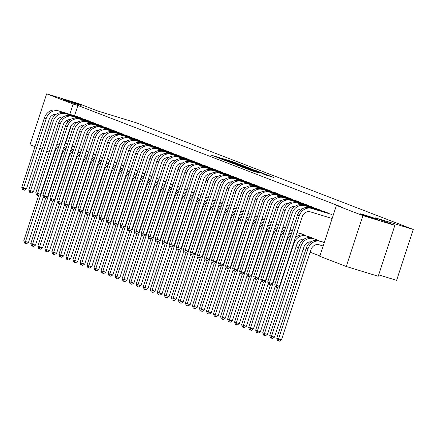 <?xml version="1.0" encoding="UTF-8"?>
<svg xmlns="http://www.w3.org/2000/svg" width="435" height="435" viewBox="0 0 435 435"><rect width="100%" height="100%" fill="white"/><g stroke="black" fill="none" stroke-linecap="round" stroke-linejoin="round"><path stroke-width="0.65" d="M241.61 165.093L232.758 161.711L211.198 155.143L220.012 158.487L218.783 157.91L222.644 159.003L241.61 165.093M364.622 214.993A9.265 0.294 18.1 0 0 360.31 213.846A9.265 0.294 18.1 0 0 364.726 215.559A9.265 0.294 18.1 0 0 373.616 218.457A9.265 0.294 18.1 0 0 377.923 219.604A9.265 0.294 18.1 0 0 373.513 217.897A9.265 0.294 18.1 0 0 364.622 214.993M67.903 100.751A9.265 0.294 18.1 0 0 63.592 99.61A9.265 0.294 18.1 0 0 68.007 101.317A9.265 0.294 18.1 0 0 76.897 104.215A9.265 0.294 18.1 0 0 81.204 105.362A9.265 0.294 18.1 0 0 76.794 103.655A9.265 0.294 18.1 0 0 67.903 100.751M265.638 174.93L274.017 177.518L263.838 173.679L242.273 167.111L252.452 170.95L260.01 173.206L245.704 168.28L261.234 172.956L266.688 174.848L261.968 173.5L265.638 174.93M336.418 205.402L362.915 215.602L346.282 266.492L319.79 256.291L336.418 205.402L341.154 206.848L77.887 105.487L73.156 104.041L69.796 114.318M35.034 146.655L30.026 144.725L46.659 93.84L78.605 103.612L98.071 111.104L135.927 122.681L413.25 229.457L375.389 217.875L394.86 225.373L362.915 215.602M46.659 93.84L73.156 104.041M251.903 169.084L242.382 165.42L220.817 158.851L231.001 162.69L251.903 169.084M254.959 170.167L263.289 173.391L241.724 166.822L236.2 164.773L245.34 167.54L243.502 166.741L231.398 162.924L254.921 170.292M378.684 274.86L396.617 280.341L413.25 229.457M327.751 213.242L327.843 212.949L323.596 211.415M318.757 240.751L318.855 240.457L314.608 238.924M313.695 207.832L313.787 207.538L309.541 206.005M304.701 235.335L304.799 235.047L300.552 233.508M299.639 202.416L299.731 202.128L295.485 200.595M290.145 229.403L290.645 229.925M285.583 197.006L285.675 196.718L281.429 195.179M276.094 223.992L276.687 224.221L276.589 224.514M271.527 191.596L271.619 191.302L267.373 189.769M262.039 218.582L262.631 218.81L262.533 219.104M257.471 186.185L257.563 185.892L253.317 184.358M247.983 213.172L248.477 213.688M243.415 180.77L243.508 180.481L239.261 178.948M233.927 207.756L234.421 208.278M229.359 175.359L229.452 175.071L225.205 173.532M219.871 202.346L220.463 202.574L220.366 202.868M215.303 169.949L215.396 169.655L211.149 168.122M205.815 196.935L206.407 197.164L206.31 197.457M201.247 164.539L201.34 164.245L197.093 162.712M191.759 191.525L192.254 192.042M187.191 159.123L187.284 158.835L183.037 157.301M177.703 186.109L178.198 186.631M173.135 153.713L173.228 153.424L168.981 151.886M163.647 180.699L164.24 180.927L164.142 181.221M159.079 148.302L159.172 148.009L154.925 146.475M149.591 175.289L150.184 175.517L150.086 175.811M145.024 142.892L145.116 142.598L140.875 141.065M135.535 169.878L136.03 170.395M130.968 137.476L131.06 137.188L126.819 135.655M121.479 164.463L121.974 164.985M116.912 132.066L117.004 131.778L112.763 130.239M107.423 159.052L108.016 159.281L107.918 159.574M102.856 126.656L102.948 126.362L98.707 124.829M93.367 153.642L93.862 154.159M88.8 121.245L88.892 120.952L84.651 119.418M79.311 148.232L79.806 148.748M77.887 105.487L74.526 115.764M71.422 125.264L65.538 143.273M64.277 147.122L64.032 147.884M296.077 246.786L298.459 247.7M303.103 249.489L305.484 250.408M310.133 252.197L319.899 255.954M72.281 145.524L72.781 146.046M81.769 118.537L81.867 118.244L77.62 116.71M86.337 150.934L86.837 151.456M95.825 123.948L95.923 123.66L91.676 122.121M100.393 156.35L100.893 156.866M109.881 129.358L109.979 129.07L105.732 127.537M114.448 161.76L114.949 162.277M123.937 134.774L124.035 134.48L119.788 132.947M128.504 167.17L129.005 167.692M137.993 140.184L138.091 139.891L133.844 138.357M142.56 172.581L143.061 173.103M152.049 145.594L152.147 145.306L147.9 143.767M156.616 177.997L157.117 178.513M166.105 151.005L166.203 150.717L161.956 149.183M170.672 183.407L171.172 183.923M180.161 156.421L180.259 156.127L176.012 154.594M184.728 188.817L185.228 189.339M194.217 161.831L194.314 161.537L190.068 160.004M198.784 194.227L199.284 194.75M208.273 167.241L208.37 166.953L204.124 165.414M212.84 199.643L213.34 200.16M222.328 172.651L222.426 172.363L218.18 170.83M226.896 205.054L227.396 205.57M236.384 178.067L236.482 177.774L232.236 176.24M240.952 210.464L241.452 210.986M250.44 183.478L250.538 183.184L246.292 181.651M255.008 215.874L255.508 216.396M264.496 188.888L264.594 188.6L260.347 187.061M269.064 221.29L269.564 221.806M278.552 194.298L278.65 194.01L274.403 192.477M283.12 226.7L283.62 227.217M292.608 199.714L292.706 199.42L288.459 197.887M297.176 232.111L297.676 232.633M306.664 205.124L306.762 204.831L302.515 203.297M311.732 238.043L311.824 237.749L307.578 236.216M320.72 210.535L320.818 210.246L316.571 208.708M324.282 242.545L321.634 241.626M332.139 218.506L310.313 211.829A7.237 6.182 111.1 0 0 302.151 216.896L279.471 286.284L277.47 287.595L276.29 287.236L275.583 286.964L274.757 284.702L276.513 285.376L299.193 215.994A10.859 9.271 -68.9 0 1 311.433 208.392L330.627 214.123M394.86 225.373L378.227 276.258L346.282 266.492M49.09 152.065L46.708 151.152M42.059 149.363L39.677 148.444M67.974 119.886L66.947 123.029M243.366 165.833L223.258 159.667L243.366 165.833M254.138 170.232L244.938 167.149L254.138 170.232L254.024 170.58M65.011 143.566A10.859 9.271 -68.9 0 1 67.186 143.914L67.539 144.023M65.141 143.158A10.859 9.271 -68.9 0 1 65.429 143.24L67.583 143.898M65.038 147.15A7.237 6.182 111.1 0 0 63.836 147.155M43.37 196.87L28.476 242.436L26.481 243.752L24.594 243.116L23.762 240.854L38.563 195.571M23.762 240.854L25.518 241.534L54.941 151.516A10.859 9.271 -68.9 0 1 59.127 145.567M56.398 145.714A10.859 9.271 -68.9 0 1 59.791 143.523M25.295 243.388L25.518 241.534L28.476 242.436M78.789 117.064L56.675 110.305L80.725 117.809M56.278 114.215A7.237 6.182 111.1 0 0 49.144 119.489L26.464 188.872L24.463 190.187L23.283 189.823L22.582 189.551L21.75 187.289L44.43 117.907A10.859 9.271 -68.9 0 1 56.675 110.305M21.75 187.289L23.506 187.969L46.186 118.581A10.859 9.271 -68.9 0 1 58.431 110.979M23.283 189.823L23.506 187.969L26.464 188.872M80.143 118.037L80.263 117.657M72.036 146.274A10.859 9.271 -68.9 0 1 74.216 146.622L74.57 146.731M72.172 145.861A10.859 9.271 -68.9 0 1 72.455 145.942L74.608 146.606M72.063 149.852A7.237 6.182 111.1 0 0 70.867 149.863M50.4 199.578L35.507 245.144L33.506 246.455L31.619 245.824L30.793 243.562L45.593 198.273M30.793 243.562L32.549 244.236L61.971 154.224A10.859 9.271 -68.9 0 1 66.153 148.27M63.423 148.417A10.859 9.271 -68.9 0 1 66.821 146.231M32.326 246.096L32.549 244.236L35.507 245.144M79.067 148.977A10.859 9.271 -68.9 0 1 81.242 149.325L81.595 149.433M79.197 148.569A10.859 9.271 -68.9 0 1 79.485 148.65L81.639 149.308M79.094 152.56A7.237 6.182 111.1 0 0 77.892 152.571M57.425 202.28L42.532 247.847L40.537 249.163L38.65 248.532L37.818 246.264L52.619 200.981M37.818 246.264L39.574 246.944L68.996 156.926A10.859 9.271 -68.9 0 1 73.183 150.978M70.454 151.124A10.859 9.271 -68.9 0 1 73.847 148.933M39.351 248.798L39.574 246.944L42.532 247.847M85.82 119.766L63.7 113.013L87.756 120.511M63.309 116.917A7.237 6.182 111.1 0 0 56.169 122.191L33.495 191.579L31.494 192.89L30.309 192.531L29.607 192.259L28.775 189.997L51.455 120.609A10.859 9.271 -68.9 0 1 63.7 113.013M28.775 189.997L30.537 190.671L53.211 121.289A10.859 9.271 -68.9 0 1 65.457 113.687M30.309 192.531L30.537 190.671L33.495 191.579M87.169 120.745L87.294 120.364M92.845 122.474L72.487 116.395L94.781 123.219M70.334 119.625A7.237 6.182 111.1 0 0 63.2 124.899L40.52 194.282L38.519 195.598L37.339 195.233L36.638 194.967L35.806 192.705L58.486 123.317A10.859 9.271 -68.9 0 1 70.731 115.715M35.806 192.705L37.562 193.379L60.242 123.991A10.859 9.271 -68.9 0 1 72.487 116.395M37.339 195.233L37.562 193.379L40.52 194.282M94.199 123.448L94.319 123.072M86.092 151.684A10.859 9.271 -68.9 0 1 88.267 152.032L88.626 152.141M86.228 151.277A10.859 9.271 -68.9 0 1 86.511 151.358L88.664 152.016M86.119 155.262A7.237 6.182 111.1 0 0 84.917 155.273M64.456 204.988L49.563 250.555L47.562 251.865L45.675 251.234L44.849 248.972L59.649 203.689M44.849 248.972L46.605 249.652L76.027 159.634A10.859 9.271 -68.9 0 1 80.209 153.685M77.479 153.832A10.859 9.271 -68.9 0 1 80.877 151.641M46.382 251.506L46.605 249.652L49.563 250.555M93.123 154.392A10.859 9.271 -68.9 0 1 95.298 154.74L95.651 154.849M93.253 153.979A10.859 9.271 -68.9 0 1 93.541 154.061L95.695 154.719M93.15 157.97A7.237 6.182 111.1 0 0 91.948 157.981M71.481 207.696L56.588 253.257L54.593 254.573L52.706 253.942L51.874 251.68L66.675 206.391M51.874 251.68L53.63 252.354L83.052 162.342A10.859 9.271 -68.9 0 1 87.239 156.388M84.51 156.535A10.859 9.271 -68.9 0 1 87.903 154.343M53.407 254.214L53.63 252.354L56.588 253.257M99.876 125.182L77.756 118.423L101.812 125.927M77.365 122.333A7.237 6.182 111.1 0 0 70.225 127.602L47.551 196.99L45.55 198.306L44.365 197.941L43.663 197.669L42.831 195.407L65.511 126.025A10.859 9.271 -68.9 0 1 77.756 118.423M42.831 195.407L44.593 196.087L67.267 126.699A10.859 9.271 -68.9 0 1 79.513 119.098M44.365 197.941L44.593 196.087L47.551 196.99M101.224 126.155L101.35 125.775M106.901 127.885L86.543 121.805L108.837 128.629M84.39 125.035A7.237 6.182 111.1 0 0 77.256 130.31L54.576 199.698L52.575 201.008L51.395 200.649L50.694 200.377L49.862 198.115L72.542 128.727A10.859 9.271 -68.9 0 1 84.787 121.126M49.862 198.115L51.618 198.79L74.298 129.407A10.859 9.271 -68.9 0 1 86.543 121.805M51.395 200.649L51.618 198.79L54.576 199.698M108.255 128.863L108.375 128.483M100.148 157.095A10.859 9.271 -68.9 0 1 102.323 157.443L102.682 157.552M100.284 156.687A10.859 9.271 -68.9 0 1 100.567 156.769L102.72 157.426M100.175 160.678A7.237 6.182 111.1 0 0 98.973 160.684M78.512 210.399L63.619 255.965L61.618 257.281L59.731 256.645L58.904 254.383L73.705 209.099M58.904 254.383L60.661 255.062L90.083 165.044A10.859 9.271 -68.9 0 1 94.264 159.096M91.535 159.243A10.859 9.271 -68.9 0 1 94.933 157.051M60.438 256.916L60.661 255.062L63.619 255.965M113.932 130.592L91.812 123.834L115.868 131.337M91.421 127.743A7.237 6.182 111.1 0 0 84.281 133.018L61.607 202.4L59.606 203.716L58.42 203.352L57.719 203.085L56.887 200.818L79.567 131.435A10.859 9.271 -68.9 0 1 91.812 123.834M56.887 200.818L58.649 201.497L81.323 132.109A10.859 9.271 -68.9 0 1 93.569 124.508M58.42 203.352L58.649 201.497L61.607 202.4M115.28 131.566L115.405 131.191M107.179 159.803A10.859 9.271 -68.9 0 1 109.354 160.151L109.707 160.259M107.309 159.395A10.859 9.271 -68.9 0 1 107.597 159.476L109.75 160.134M107.206 163.381A7.237 6.182 111.1 0 0 106.004 163.391M85.537 213.106L70.644 258.673L68.648 259.983L66.762 259.352L65.93 257.09L80.731 211.807M65.93 257.09L67.686 257.765L97.108 167.752A10.859 9.271 -68.9 0 1 101.295 161.798M98.566 161.945A10.859 9.271 -68.9 0 1 101.959 159.759M67.463 259.624L67.686 257.765L70.644 258.673M120.957 133.295L98.843 126.541L122.893 134.04M98.446 130.446A7.237 6.182 111.1 0 0 91.312 135.72L68.632 205.108L66.631 206.418L65.451 206.059L64.75 205.788L63.918 203.526L86.598 134.143A10.859 9.271 -68.9 0 1 98.843 126.541M63.918 203.526L65.674 204.205L88.354 134.817A10.859 9.271 -68.9 0 1 100.599 127.216M65.451 206.059L65.674 204.205L68.632 205.108M122.311 134.274L122.431 133.893M114.204 162.505A10.859 9.271 -68.9 0 1 116.379 162.859L116.738 162.967M114.34 162.097A10.859 9.271 -68.9 0 1 114.623 162.179L116.776 162.837M114.231 166.088A7.237 6.182 111.1 0 0 113.029 166.099M92.568 215.814L77.675 261.375L75.674 262.691L73.787 262.06L72.96 259.798L87.761 214.509M72.96 259.798L74.717 260.473L104.139 170.455A10.859 9.271 -68.9 0 1 108.32 164.506M105.591 164.653A10.859 9.271 -68.9 0 1 108.989 162.462M74.488 262.327L74.717 260.473L77.675 261.375M121.234 165.213A10.859 9.271 -68.9 0 1 123.409 165.561L123.763 165.67M121.365 164.805A10.859 9.271 -68.9 0 1 121.653 164.887L123.806 165.545M121.262 168.796A7.237 6.182 111.1 0 0 120.06 168.802M99.593 218.517L84.7 264.083L82.704 265.399L80.818 264.763L79.986 262.501L94.786 217.217M79.986 262.501L81.742 263.18L111.164 173.163A10.859 9.271 -68.9 0 1 115.351 167.214M112.621 167.361A10.859 9.271 -68.9 0 1 116.014 165.169M81.519 265.035L81.742 263.18L84.7 264.083M128.26 167.921A10.859 9.271 -68.9 0 1 130.435 168.269L130.794 168.378M128.396 167.508A10.859 9.271 -68.9 0 1 128.678 167.589L130.832 168.253M128.287 171.499A7.237 6.182 111.1 0 0 127.085 171.51M106.624 221.225L91.731 266.791L89.73 268.101L87.843 267.471L87.016 265.209L101.817 219.92M87.016 265.209L88.773 265.883L118.195 175.87A10.859 9.271 -68.9 0 1 122.376 169.916M119.647 170.063A10.859 9.271 -68.9 0 1 123.045 167.877M88.544 267.742L88.773 265.883L91.731 266.791M135.29 170.623A10.859 9.271 -68.9 0 1 137.465 170.971L137.819 171.08M135.421 170.215A10.859 9.271 -68.9 0 1 135.709 170.297L137.862 170.955M135.318 174.207A7.237 6.182 111.1 0 0 134.116 174.217M113.649 223.927L98.756 269.493L96.76 270.809L94.873 270.178L94.042 267.911L108.842 222.628M94.042 267.911L95.798 268.591L125.22 178.573A10.859 9.271 -68.9 0 1 129.402 172.624M126.677 172.771A10.859 9.271 -68.9 0 1 130.07 170.58M95.575 270.445L95.798 268.591L98.756 269.493M142.316 173.331A10.859 9.271 -68.9 0 1 144.491 173.679L144.85 173.788M142.452 172.923A10.859 9.271 -68.9 0 1 142.734 173.005L144.888 173.663M142.343 176.909A7.237 6.182 111.1 0 0 141.141 176.92M120.68 226.635L105.787 272.201L103.786 273.512L101.899 272.881L101.072 270.619L115.873 225.335M101.072 270.619L102.829 271.299L132.251 181.281A10.859 9.271 -68.9 0 1 136.432 175.332M133.703 175.479A10.859 9.271 -68.9 0 1 137.101 173.288M102.6 273.153L102.829 271.299L105.787 272.201M149.346 176.039A10.859 9.271 -68.9 0 1 151.521 176.387L151.875 176.496M149.477 175.626A10.859 9.271 -68.9 0 1 149.765 175.707L151.918 176.365M149.374 179.617A7.237 6.182 111.1 0 0 148.172 179.628M127.705 229.343L112.812 274.909L110.816 276.22L108.929 275.589L108.097 273.327L122.898 228.038M108.097 273.327L109.854 274.001L139.276 183.989A10.859 9.271 -68.9 0 1 143.458 178.035M140.733 178.181A10.859 9.271 -68.9 0 1 144.126 175.99M109.631 275.861L109.854 274.001L112.812 274.909M156.372 178.742A10.859 9.271 -68.9 0 1 158.547 179.089L158.905 179.198M156.508 178.334A10.859 9.271 -68.9 0 1 156.79 178.415L158.944 179.073M156.399 182.325A7.237 6.182 111.1 0 0 155.197 182.33M134.736 232.045L119.842 277.612L117.841 278.927L115.955 278.291L115.128 276.029L129.929 230.746M115.128 276.029L116.884 276.709L146.307 186.691A10.859 9.271 -68.9 0 1 150.488 180.742M147.759 180.889A10.859 9.271 -68.9 0 1 151.157 178.698M116.656 278.563L116.884 276.709L119.842 277.612M163.402 181.449A10.859 9.271 -68.9 0 1 165.577 181.797L165.931 181.906M163.533 181.042A10.859 9.271 -68.9 0 1 163.821 181.123L165.974 181.781M163.429 185.027A7.237 6.182 111.1 0 0 162.228 185.038M141.761 234.753L126.868 280.319L124.872 281.63L122.985 280.999L122.153 278.737L136.954 233.454M122.153 278.737L123.91 279.411L153.332 189.399A10.859 9.271 -68.9 0 1 157.513 183.445M154.789 183.592A10.859 9.271 -68.9 0 1 158.182 181.406M123.687 281.271L123.91 279.411L126.868 280.319M170.428 184.152A10.859 9.271 -68.9 0 1 172.603 184.505L172.961 184.614M170.563 183.744A10.859 9.271 -68.9 0 1 170.846 183.826L173 184.483M170.455 187.735A7.237 6.182 111.1 0 0 169.253 187.746M148.792 237.461L133.898 283.022L131.897 284.338L130.011 283.707L129.184 281.445L143.985 236.156M129.184 281.445L130.94 282.119L160.363 192.101A10.859 9.271 -68.9 0 1 164.544 186.153M161.815 186.3A10.859 9.271 -68.9 0 1 165.213 184.108M130.712 283.973L130.94 282.119L133.898 283.022M127.988 136.003L107.624 129.924L129.924 136.748M105.477 133.153A7.237 6.182 111.1 0 0 98.337 138.428L75.663 207.816L73.662 209.126L72.476 208.767L71.775 208.495L70.943 206.233L93.623 136.846A10.859 9.271 -68.9 0 1 105.868 129.244M70.943 206.233L72.705 206.908L95.379 137.525A10.859 9.271 -68.9 0 1 107.624 129.924M72.476 208.767L72.705 206.908L75.663 207.816M129.336 136.981L129.461 136.601M135.013 138.711L112.899 131.952L136.949 139.456M112.502 135.861A7.237 6.182 111.1 0 0 105.368 141.136L82.688 210.518L80.687 211.834L79.507 211.47L78.806 211.198L77.974 208.936L100.654 139.553A10.859 9.271 -68.9 0 1 112.899 131.952M77.974 208.936L79.73 209.616L102.41 140.228A10.859 9.271 -68.9 0 1 114.655 132.626M79.507 211.47L79.73 209.616L82.688 210.518M136.367 139.684L136.487 139.303M142.044 141.413L119.924 134.66L143.98 142.158M119.533 138.564A7.237 6.182 111.1 0 0 112.393 143.838L89.713 213.226L87.718 214.537L86.532 214.178L85.831 213.906L84.999 211.644L107.679 142.256A10.859 9.271 -68.9 0 1 119.924 134.66M84.999 211.644L86.761 212.318L109.435 142.936A10.859 9.271 -68.9 0 1 121.68 135.334M86.532 214.178L86.761 212.318L89.713 213.226M143.392 142.392L143.517 142.011M149.069 144.121L128.711 138.042L151.005 144.866M126.558 141.272A7.237 6.182 111.1 0 0 119.424 146.546L96.744 215.929L94.743 217.244L93.563 216.88L92.862 216.614L92.03 214.352L114.709 144.964A10.859 9.271 -68.9 0 1 126.955 137.362M92.03 214.352L93.786 215.026L116.466 145.638A10.859 9.271 -68.9 0 1 128.711 138.042M93.563 216.88L93.786 215.026L96.744 215.929M150.423 145.1L150.543 144.719M156.1 146.829L133.98 140.07L158.035 147.574M133.588 143.98A7.237 6.182 111.1 0 0 126.449 149.249L103.769 218.636L101.774 219.952L100.588 219.588L99.887 219.316L99.055 217.054L121.735 147.672A10.859 9.271 -68.9 0 1 133.98 140.07M99.055 217.054L100.817 217.734L123.491 148.346A10.859 9.271 -68.9 0 1 135.736 140.744M100.588 219.588L100.817 217.734L103.769 218.636M157.448 147.802L157.573 147.421M163.125 149.531L142.767 143.452L165.061 150.276M140.614 146.682A7.237 6.182 111.1 0 0 133.48 151.956L110.8 221.344L108.799 222.655L107.619 222.296L106.918 222.024L106.086 219.762L128.765 150.374A10.859 9.271 -68.9 0 1 141.011 142.772M106.086 219.762L107.842 220.436L130.522 151.054A10.859 9.271 -68.9 0 1 142.767 143.452M107.619 222.296L107.842 220.436L110.8 221.344M164.479 150.51L164.599 150.129M170.156 152.239L148.036 145.48L172.086 152.984M147.644 149.39A7.237 6.182 111.1 0 0 140.505 154.664L117.825 224.047L115.83 225.363L114.644 224.998L113.943 224.732L113.111 222.464L135.791 153.082A10.859 9.271 -68.9 0 1 148.036 145.48M113.111 222.464L114.867 223.144L137.547 153.756A10.859 9.271 -68.9 0 1 149.792 146.155M114.644 224.998L114.867 223.144L117.825 224.047M171.504 153.212L171.629 152.837M177.181 154.942L155.067 148.188L179.117 155.686M154.67 152.092A7.237 6.182 111.1 0 0 147.536 157.367L124.856 226.755L122.855 228.065L121.675 227.706L120.973 227.434L120.142 225.172L142.821 155.79A10.859 9.271 -68.9 0 1 155.067 148.188M120.142 225.172L121.898 225.852L144.578 156.464A10.859 9.271 -68.9 0 1 156.823 148.862M121.675 227.706L121.898 225.852L124.856 226.755M178.529 155.92L178.654 155.54M184.212 157.649L163.848 151.57L186.142 158.394M161.7 154.8A7.237 6.182 111.1 0 0 154.561 160.075L131.881 229.462L129.886 230.773L128.7 230.414L127.999 230.142L127.167 227.88L149.847 158.492A10.859 9.271 -68.9 0 1 162.092 150.891M127.167 227.88L128.923 228.554L151.603 159.172A10.859 9.271 -68.9 0 1 163.848 151.57M128.7 230.414L128.923 228.554L131.881 229.462M185.56 158.628L185.685 158.248M177.458 186.86A10.859 9.271 -68.9 0 1 179.633 187.208L179.987 187.316M177.589 186.452A10.859 9.271 -68.9 0 1 177.877 186.533L180.03 187.191M177.485 190.443A7.237 6.182 111.1 0 0 176.284 190.448M155.817 240.163L140.924 285.73L138.923 287.046L137.041 286.409L136.209 284.147L151.01 238.864M136.209 284.147L137.966 284.827L167.388 194.809A10.859 9.271 -68.9 0 1 171.569 188.861M168.845 189.007A10.859 9.271 -68.9 0 1 172.238 186.816M137.743 286.681L137.966 284.827L140.924 285.73M191.237 160.357L169.123 153.599L193.173 161.102M168.726 157.508A7.237 6.182 111.1 0 0 161.592 162.782L138.912 232.165L136.911 233.481L135.731 233.117L135.024 232.845L134.197 230.583L156.877 161.2A10.859 9.271 -68.9 0 1 169.123 153.599M134.197 230.583L135.954 231.262L158.634 161.874A10.859 9.271 -68.9 0 1 170.879 154.273M135.731 233.117L135.954 231.262L138.912 232.165M192.585 161.331L192.71 160.95M184.483 189.568A10.859 9.271 -68.9 0 1 186.658 189.916L187.017 190.024M184.619 189.154A10.859 9.271 -68.9 0 1 184.902 189.236L187.055 189.899M184.511 193.145A7.237 6.182 111.1 0 0 183.309 193.156M162.848 242.871L147.954 288.438L145.953 289.748L144.067 289.117L143.24 286.855L158.041 241.566M143.24 286.855L144.996 287.53L174.413 197.517A10.859 9.271 -68.9 0 1 178.6 191.563M175.87 191.71A10.859 9.271 -68.9 0 1 179.269 189.524M144.768 289.389L144.996 287.53L147.954 288.438M198.268 163.06L176.148 156.306L200.198 163.805M175.756 160.21A7.237 6.182 111.1 0 0 168.617 165.485L145.937 234.873L143.941 236.183L142.756 235.824L142.055 235.552L141.223 233.29L163.903 163.903A10.859 9.271 -68.9 0 1 176.148 156.306M141.223 233.29L142.979 233.965L165.659 164.582A10.859 9.271 -68.9 0 1 177.904 156.981M142.756 235.824L142.979 233.965L145.937 234.873M199.616 164.038L199.741 163.658M191.514 192.27A10.859 9.271 -68.9 0 1 193.689 192.618L194.043 192.727M191.645 191.862A10.859 9.271 -68.9 0 1 191.933 191.944L194.086 192.602M191.541 195.853A7.237 6.182 111.1 0 0 190.34 195.864M169.873 245.574L154.98 291.14L152.979 292.456L151.097 291.825L150.265 289.558L165.066 244.274M150.265 289.558L152.022 290.237L181.444 200.22A10.859 9.271 -68.9 0 1 185.625 194.271M182.901 194.418A10.859 9.271 -68.9 0 1 186.294 192.226M151.799 292.092L152.022 290.237L154.98 291.14M205.293 165.768L184.935 159.689L207.229 166.513M182.782 162.918A7.237 6.182 111.1 0 0 175.648 168.193L152.968 237.575L150.967 238.891L149.787 238.527L149.08 238.26L148.253 235.998L170.933 166.61A10.859 9.271 -68.9 0 1 183.173 159.009M148.253 235.998L150.01 236.673L172.69 167.29A10.859 9.271 -68.9 0 1 184.935 159.689M149.787 238.527L150.01 236.673L152.968 237.575M206.641 166.746L206.766 166.366M198.539 194.978A10.859 9.271 -68.9 0 1 200.714 195.326L201.073 195.435M198.675 194.57A10.859 9.271 -68.9 0 1 198.958 194.652L201.111 195.31M198.567 198.556A7.237 6.182 111.1 0 0 197.365 198.567M176.898 248.282L162.01 293.848L160.009 295.158L158.123 294.528L157.291 292.266L172.097 246.982M157.291 292.266L159.052 292.945L188.469 202.927A10.859 9.271 -68.9 0 1 192.656 196.979M189.926 197.126A10.859 9.271 -68.9 0 1 193.325 194.934M158.824 294.799L159.052 292.945L162.01 293.848M212.323 168.475L190.204 161.717L214.254 169.22M189.812 165.626A7.237 6.182 111.1 0 0 182.673 170.895L159.993 240.283L157.997 241.599L156.812 241.235L156.111 240.963L155.279 238.701L177.958 169.318A10.859 9.271 -68.9 0 1 190.204 161.717M155.279 238.701L157.035 239.38L179.715 169.993A10.859 9.271 -68.9 0 1 191.96 162.391M156.812 241.235L157.035 239.38L159.993 240.283M213.672 169.449L213.797 169.068M205.57 197.686A10.859 9.271 -68.9 0 1 207.745 198.034L208.099 198.142M205.701 197.272A10.859 9.271 -68.9 0 1 205.989 197.354L208.142 198.012M205.597 201.264A7.237 6.182 111.1 0 0 204.396 201.274M183.929 250.99L169.036 296.556L167.035 297.866L165.153 297.235L164.321 294.974L179.122 249.685M164.321 294.974L166.078 295.648L195.5 205.635A10.859 9.271 -68.9 0 1 199.681 199.681M196.957 199.828A10.859 9.271 -68.9 0 1 200.35 197.637M165.855 297.507L166.078 295.648L169.036 296.556M219.349 171.178L198.991 165.099L221.284 171.923M196.837 168.329A7.237 6.182 111.1 0 0 189.703 173.603L167.024 242.991L165.023 244.301L163.843 243.943L163.136 243.671L162.309 241.409L184.989 172.021A10.859 9.271 -68.9 0 1 197.229 164.419M162.309 241.409L164.066 242.083L186.745 172.7A10.859 9.271 -68.9 0 1 198.991 165.099M163.843 243.943L164.066 242.083L167.024 242.991M220.697 172.157L220.822 171.776M212.595 200.388A10.859 9.271 -68.9 0 1 214.77 200.736L215.129 200.845M212.731 199.98A10.859 9.271 -68.9 0 1 213.014 200.062L215.167 200.72M212.623 203.971A7.237 6.182 111.1 0 0 211.421 203.977M190.954 253.692L176.066 299.258L174.065 300.574L172.178 299.938L171.346 297.676L186.153 252.392M171.346 297.676L173.108 298.356L202.525 208.338A10.859 9.271 -68.9 0 1 206.712 202.389M203.982 202.536A10.859 9.271 -68.9 0 1 207.381 200.345M172.88 300.21L173.108 298.356L176.066 299.258M226.379 173.886L204.26 167.127L228.31 174.631M203.868 171.037A7.237 6.182 111.1 0 0 196.729 176.311L174.049 245.693L172.053 247.009L170.868 246.645L170.167 246.379L169.335 244.117L192.014 174.729A10.859 9.271 -68.9 0 1 204.26 167.127M169.335 244.117L171.091 244.791L193.771 175.403A10.859 9.271 -68.9 0 1 206.016 167.801M170.868 246.645L171.091 244.791L174.049 245.693M227.728 174.859L227.853 174.484M219.626 203.096A10.859 9.271 -68.9 0 1 221.801 203.444L222.154 203.553M219.757 202.688A10.859 9.271 -68.9 0 1 220.045 202.77L222.198 203.428M219.653 206.674A7.237 6.182 111.1 0 0 218.452 206.685M197.985 256.4L183.091 301.966L181.09 303.277L179.209 302.646L178.377 300.384L193.178 255.1M178.377 300.384L180.133 301.058L209.556 211.046A10.859 9.271 -68.9 0 1 213.737 205.092M211.008 205.238A10.859 9.271 -68.9 0 1 214.406 203.053M179.911 302.918L180.133 301.058L183.091 301.966M233.405 176.588L211.285 169.835L235.34 177.333M210.893 173.744A7.237 6.182 111.1 0 0 203.759 179.013L181.08 248.401L179.079 249.712L177.899 249.353L177.192 249.081L176.365 246.819L199.045 177.436A10.859 9.271 -68.9 0 1 211.285 169.835M176.365 246.819L178.122 247.499L200.801 178.111A10.859 9.271 -68.9 0 1 213.047 170.509M177.899 249.353L178.122 247.499L181.08 248.401M234.753 177.567L234.878 177.186M226.651 205.798A10.859 9.271 -68.9 0 1 228.826 206.152L229.185 206.261M226.787 205.391A10.859 9.271 -68.9 0 1 227.07 205.472L229.223 206.13M226.678 209.382A7.237 6.182 111.1 0 0 225.477 209.393M205.01 259.108L190.122 304.669L188.121 305.984L186.234 305.354L185.402 303.092L200.209 257.803M185.402 303.092L187.164 303.766L216.581 213.748A10.859 9.271 -68.9 0 1 220.768 207.799M218.038 207.946A10.859 9.271 -68.9 0 1 221.437 205.755M186.936 305.62L187.164 303.766L190.122 304.669M240.43 179.296L220.072 173.217L242.366 180.041M217.924 176.447A7.237 6.182 111.1 0 0 210.785 181.721L188.105 251.109L186.109 252.42L184.924 252.061L184.222 251.789L183.391 249.527L206.07 180.139A10.859 9.271 -68.9 0 1 218.316 172.537M183.391 249.527L185.147 250.201L207.827 180.819A10.859 9.271 -68.9 0 1 220.072 173.217M184.924 252.061L185.147 250.201L188.105 251.109M241.784 180.275L241.909 179.894M233.682 208.506A10.859 9.271 -68.9 0 1 235.857 208.854L236.21 208.963M233.812 208.099A10.859 9.271 -68.9 0 1 234.101 208.18L236.254 208.838M233.704 212.09A7.237 6.182 111.1 0 0 232.507 212.095M212.041 261.81L197.147 307.376L195.146 308.692L193.265 308.056L192.433 305.794L207.234 260.511M192.433 305.794L194.189 306.474L223.612 216.456A10.859 9.271 -68.9 0 1 227.793 210.507M225.064 210.654A10.859 9.271 -68.9 0 1 228.462 208.463M193.966 308.328L194.189 306.474L197.147 307.376M247.461 182.004L225.341 175.245L249.396 182.749M224.949 179.155A7.237 6.182 111.1 0 0 217.815 184.429L195.136 253.812L193.135 255.127L191.955 254.763L191.248 254.491L190.421 252.229L213.101 182.847A10.859 9.271 -68.9 0 1 225.341 175.245M190.421 252.229L192.178 252.909L214.857 183.521A10.859 9.271 -68.9 0 1 227.103 175.919M191.955 254.763L192.178 252.909L195.136 253.812M248.809 182.977L248.934 182.597M240.707 211.214A10.859 9.271 -68.9 0 1 242.882 211.562L243.241 211.671M240.843 210.801A10.859 9.271 -68.9 0 1 241.126 210.883L243.279 211.546M240.734 214.792A7.237 6.182 111.1 0 0 239.533 214.803M219.066 264.518L204.173 310.084L202.177 311.395L200.29 310.764L199.458 308.502L214.265 263.213M199.458 308.502L201.22 309.176L230.637 219.164A10.859 9.271 -68.9 0 1 234.824 213.21M232.094 213.357A10.859 9.271 -68.9 0 1 235.493 211.171M200.992 311.036L201.22 309.176L204.173 310.084M254.486 184.706L232.372 177.953L256.422 185.451M231.98 181.857A7.237 6.182 111.1 0 0 224.841 187.132L202.161 256.519L200.165 257.83L198.98 257.471L198.278 257.199L197.446 254.937L220.126 185.549A10.859 9.271 -68.9 0 1 232.372 177.953M197.446 254.937L199.203 255.611L221.883 186.229A10.859 9.271 -68.9 0 1 234.128 178.627M198.98 257.471L199.203 255.611L202.161 256.519M255.84 185.685L255.965 185.305M247.738 213.917A10.859 9.271 -68.9 0 1 249.913 214.265L250.266 214.373M247.868 213.509A10.859 9.271 -68.9 0 1 248.157 213.59L250.31 214.248M247.76 217.5A7.237 6.182 111.1 0 0 246.563 217.511M226.097 267.22L211.203 312.787L209.202 314.103L207.321 313.472L206.489 311.204L221.29 265.921M206.489 311.204L208.245 311.884L237.668 221.866A10.859 9.271 -68.9 0 1 241.849 215.918M239.119 216.064A10.859 9.271 -68.9 0 1 242.518 213.873M208.022 313.738L208.245 311.884L211.203 312.787M261.517 187.414L241.159 181.335L263.452 188.159M239.005 184.565A7.237 6.182 111.1 0 0 231.871 189.839L209.191 259.222L207.19 260.538L206.011 260.173L205.304 259.907L204.477 257.645L227.157 188.257A10.859 9.271 -68.9 0 1 239.397 180.655M204.477 257.645L206.233 258.319L228.913 188.937A10.859 9.271 -68.9 0 1 241.159 181.335M206.011 260.173L206.233 258.319L209.191 259.222M262.865 188.393L262.99 188.012M254.763 216.625A10.859 9.271 -68.9 0 1 256.938 216.973L257.297 217.081M254.899 216.217A10.859 9.271 -68.9 0 1 255.182 216.298L257.335 216.956M254.79 220.202A7.237 6.182 111.1 0 0 253.589 220.213M233.122 269.928L218.229 315.495L216.233 316.805L214.346 316.174L213.514 313.912L228.321 268.629M213.514 313.912L215.276 314.592L244.693 224.574A10.859 9.271 -68.9 0 1 248.88 218.626M246.15 218.772A10.859 9.271 -68.9 0 1 249.549 216.581M215.048 316.446L215.276 314.592L218.229 315.495M268.542 190.122L246.427 183.363L270.478 190.867M246.036 187.273A7.237 6.182 111.1 0 0 238.897 192.542L216.217 261.93L214.221 263.246L213.036 262.881L212.334 262.609L211.502 260.347L234.182 190.965A10.859 9.271 -68.9 0 1 246.427 183.363M211.502 260.347L213.259 261.027L235.939 191.639A10.859 9.271 -68.9 0 1 248.184 184.038M213.036 262.881L213.259 261.027L216.217 261.93M269.896 191.095L270.021 190.715M261.794 219.332A10.859 9.271 -68.9 0 1 263.969 219.68L264.322 219.789M261.924 218.919A10.859 9.271 -68.9 0 1 262.213 219.001L264.366 219.659M261.816 222.91A7.237 6.182 111.1 0 0 260.619 222.921M240.153 272.636L225.259 318.202L223.258 319.513L221.377 318.882L220.545 316.62L235.346 271.331M220.545 316.62L222.301 317.294L251.724 227.282A10.859 9.271 -68.9 0 1 255.905 221.328M253.175 221.475A10.859 9.271 -68.9 0 1 256.574 219.283M222.078 319.154L222.301 317.294L225.259 318.202M275.572 192.825L255.214 186.745L277.508 193.57M253.061 189.975A7.237 6.182 111.1 0 0 245.927 195.25L223.247 264.638L221.246 265.948L220.066 265.589L219.36 265.317L218.533 263.055L241.213 193.667A10.859 9.271 -68.9 0 1 253.453 186.066M218.533 263.055L220.289 263.73L242.969 194.347A10.859 9.271 -68.9 0 1 255.214 186.745M220.066 265.589L220.289 263.73L223.247 264.638M276.921 193.803L277.046 193.423M268.819 222.035A10.859 9.271 -68.9 0 1 270.994 222.383L271.353 222.492M268.955 221.627A10.859 9.271 -68.9 0 1 269.238 221.709L271.391 222.367M268.846 225.618A7.237 6.182 111.1 0 0 267.645 225.624M247.178 275.339L232.285 320.905L230.289 322.221L228.402 321.585L227.57 319.323L242.377 274.039M227.57 319.323L229.332 320.002L258.749 229.984A10.859 9.271 -68.9 0 1 262.936 224.036M260.206 224.183A10.859 9.271 -68.9 0 1 263.605 221.991M229.104 321.856L229.332 320.002L232.285 320.905M282.598 195.532L260.483 188.774L284.533 196.277M260.092 192.683A7.237 6.182 111.1 0 0 252.952 197.958L230.273 267.34L228.277 268.656L227.092 268.292L226.39 268.025L225.558 265.763L248.238 196.375A10.859 9.271 -68.9 0 1 260.483 188.774M225.558 265.763L227.315 266.438L249.994 197.05A10.859 9.271 -68.9 0 1 262.24 189.448M227.092 268.292L227.315 266.438L230.273 267.34M283.952 196.506L284.077 196.131M275.85 224.743A10.859 9.271 -68.9 0 1 278.025 225.091L278.378 225.2M275.98 224.335A10.859 9.271 -68.9 0 1 276.268 224.416L278.422 225.074M275.872 228.321A7.237 6.182 111.1 0 0 274.675 228.331M254.209 278.047L239.315 323.613L237.314 324.923L235.433 324.292L234.601 322.03L249.402 276.747M234.601 322.03L236.357 322.705L265.78 232.692A10.859 9.271 -68.9 0 1 269.961 226.738M267.231 226.885A10.859 9.271 -68.9 0 1 270.63 224.699M236.134 324.564L236.357 322.705L239.315 323.613M289.628 198.235L267.509 191.482L291.564 198.98M267.117 195.391A7.237 6.182 111.1 0 0 259.983 200.66L237.303 270.048L235.302 271.358L234.122 271L233.416 270.728L232.589 268.466L255.263 199.083A10.859 9.271 -68.9 0 1 267.509 191.482M232.589 268.466L234.345 269.145L257.025 199.757A10.859 9.271 -68.9 0 1 269.265 192.156M234.122 271L234.345 269.145L237.303 270.048M290.977 199.214L291.102 198.833M282.875 227.445A10.859 9.271 -68.9 0 1 285.05 227.799L285.409 227.907M283.011 227.037A10.859 9.271 -68.9 0 1 283.294 227.119L285.447 227.777M282.902 231.028A7.237 6.182 111.1 0 0 281.701 231.039M261.234 280.754L246.34 326.315L244.345 327.631L242.458 327L241.626 324.738L256.433 279.449M241.626 324.738L243.382 325.413L272.805 235.395A10.859 9.271 -68.9 0 1 276.992 229.446M274.262 229.593A10.859 9.271 -68.9 0 1 277.66 227.402M243.16 327.267L243.382 325.413L246.34 326.315M296.654 200.943L276.296 194.864L298.589 201.688M274.148 198.094A7.237 6.182 111.1 0 0 267.008 203.368L244.329 272.756L242.333 274.066L241.148 273.707L240.446 273.436L239.614 271.174L262.294 201.786A10.859 9.271 -68.9 0 1 274.539 194.184M239.614 271.174L241.371 271.848L264.05 202.465A10.859 9.271 -68.9 0 1 276.296 194.864M241.148 273.707L241.371 271.848L244.329 272.756M298.008 201.922L298.133 201.541M289.906 230.153A10.859 9.271 -68.9 0 1 292.081 230.501L292.434 230.61M290.036 229.745A10.859 9.271 -68.9 0 1 290.324 229.827L292.478 230.485M289.928 233.736A7.237 6.182 111.1 0 0 288.731 233.742M268.264 283.457L253.371 329.023L251.37 330.339L249.489 329.703L248.657 327.441L263.458 282.157M248.657 327.441L250.413 328.12L279.835 238.103A10.859 9.271 -68.9 0 1 284.017 232.154M281.287 232.301A10.859 9.271 -68.9 0 1 284.686 230.11M250.19 329.975L250.413 328.12L253.371 329.023M303.684 203.651L281.565 196.892L305.62 204.396M281.173 200.801A7.237 6.182 111.1 0 0 274.039 206.076L251.359 275.458L249.358 276.774L248.178 276.41L247.471 276.138L246.645 273.876L269.319 204.493A10.859 9.271 -68.9 0 1 281.565 196.892M246.645 273.876L248.401 274.556L271.081 205.168A10.859 9.271 -68.9 0 1 283.321 197.566M248.178 276.41L248.401 274.556L251.359 275.458M305.033 204.624L305.158 204.249M296.931 232.861A10.859 9.271 -68.9 0 1 299.106 233.209L303.657 234.606M301.721 233.861L299.106 233.209M296.958 236.439A7.237 6.182 111.1 0 0 295.756 236.45M275.29 286.165L260.396 331.731L258.401 333.041L256.514 332.411L255.682 330.149L270.488 284.86M255.682 330.149L257.438 330.823L286.861 240.811A10.859 9.271 -68.9 0 1 291.048 234.856M288.318 235.003A10.859 9.271 -68.9 0 1 291.716 232.817M297.067 232.448A10.859 9.271 -68.9 0 1 297.35 232.529M257.215 332.683L257.438 330.823L260.396 331.731M303.037 234.949L303.195 234.46M310.71 206.353L288.595 199.6L312.645 207.098M288.204 203.504A7.237 6.182 111.1 0 0 281.064 208.778L258.385 278.166L256.389 279.477L255.204 279.118L254.502 278.846L253.67 276.584L276.35 207.196A10.859 9.271 -68.9 0 1 288.595 199.6M253.67 276.584L255.427 277.258L278.106 207.876A10.859 9.271 -68.9 0 1 290.352 200.274M255.204 279.118L255.427 277.258L258.385 278.166M312.064 207.332L312.189 206.951M303.983 239.147A7.237 6.182 111.1 0 0 296.849 244.421L267.427 334.433L265.426 335.749L263.539 335.119L262.713 332.857L264.469 333.531L293.891 243.513A10.859 9.271 -68.9 0 1 306.137 235.911L310.682 237.314M308.747 236.569L306.137 235.911M262.713 332.857L277.514 287.568M295.343 237.711A10.859 9.271 -68.9 0 1 304.38 235.237M264.246 335.385L264.469 333.531L267.427 334.433M310.063 237.657L310.226 237.162M317.74 209.061L297.377 202.982L319.676 209.806M295.229 206.212A7.237 6.182 111.1 0 0 288.095 211.486L265.415 280.869L263.414 282.185L262.234 281.82L261.527 281.554L260.701 279.292L283.375 209.904A10.859 9.271 -68.9 0 1 295.621 202.302M260.701 279.292L262.457 279.966L285.137 210.583A10.859 9.271 -68.9 0 1 297.377 202.982M262.234 281.82L262.457 279.966L265.415 280.869M319.089 210.04L319.214 209.659M311.014 241.849A7.237 6.182 111.1 0 0 303.875 247.123L274.452 337.141L272.457 338.452L271.271 338.093L270.57 337.821L269.738 335.559L271.494 336.239L300.917 246.221A10.859 9.271 -68.9 0 1 313.162 238.619L317.713 240.017M315.777 239.272L313.162 238.619M269.738 335.559L299.16 245.547A10.859 9.271 -68.9 0 1 311.406 237.945M271.271 338.093L271.494 336.239L274.452 337.141M317.093 240.359L317.251 239.87M324.766 211.769L302.651 205.01L326.701 212.514M302.26 208.92A7.237 6.182 111.1 0 0 295.12 214.194L272.44 283.576L270.445 284.892L269.26 284.528L268.558 284.256L267.726 281.994L290.406 212.612A10.859 9.271 -68.9 0 1 302.651 205.01M267.726 281.994L269.483 282.674L292.162 213.286A10.859 9.271 -68.9 0 1 304.408 205.684M269.26 284.528L269.483 282.674L272.44 283.576M326.119 212.742L326.245 212.362M323.145 246.014L319.067 244.764A7.237 6.182 111.1 0 0 310.905 249.831L281.483 339.849L279.482 341.16L278.302 340.801L277.595 340.529L276.769 338.267L306.191 248.249A10.859 9.271 -68.9 0 1 318.436 240.647L322.803 241.98M276.769 338.267L278.525 338.941L307.947 248.929A10.859 9.271 -68.9 0 1 320.193 241.327L324.271 242.572M278.302 340.801L278.525 338.941L281.483 339.849M331.796 214.471L311.433 208.392M274.757 284.702L297.431 215.314A10.859 9.271 -68.9 0 1 309.676 207.712M276.29 287.236L276.513 285.376L279.471 286.284M232.643 162.065L232.758 161.711M234.508 162.641L234.612 162.331M230.207 162.44L230.316 162.097M242.746 166.284L242.86 165.931M245.226 167.888L245.34 167.54M247.308 168.524L247.439 168.127M249.173 169.095L249.288 168.747M251.055 170.493L251.164 170.172M254.562 171.597L254.676 171.243M256.427 172.168L256.525 171.863M65.429 143.24L67.186 143.914M54.549 151.364L54.941 151.516M44.43 117.907L46.186 118.581M72.455 145.942L74.216 146.622M61.574 154.072L61.971 154.224M79.485 148.65L81.242 149.325M68.605 156.779L68.996 156.926M51.455 120.609L53.211 121.289M58.486 123.317L60.242 123.991M86.511 151.358L88.267 152.032M75.63 159.482L76.027 159.634M93.541 154.061L95.298 154.74M82.661 162.19L83.052 162.342M65.511 126.025L67.267 126.699M72.542 128.727L74.298 129.407M100.567 156.769L102.323 157.443M89.686 164.892L90.083 165.044M79.567 131.435L81.323 132.109M107.597 159.476L109.354 160.151M96.717 167.6L97.108 167.752M86.598 134.143L88.354 134.817M114.623 162.179L116.379 162.859M103.742 170.308L104.139 170.455M121.653 164.887L123.409 165.561M110.773 173.01L111.164 173.163M128.678 167.589L130.435 168.269M117.798 175.718L118.195 175.87M135.709 170.297L137.465 170.971M124.829 178.426L125.22 178.573M142.734 173.005L144.491 173.679M131.854 181.129L132.251 181.281M149.765 175.707L151.521 176.387M138.885 183.836L139.276 183.989M156.79 178.415L158.547 179.089M145.91 186.539L146.307 186.691M163.821 181.123L165.577 181.797M152.941 189.247L153.332 189.399M170.846 183.826L172.603 184.505M159.966 191.955L160.363 192.101M93.623 136.846L95.379 137.525M100.654 139.553L102.41 140.228M107.679 142.256L109.435 142.936M114.709 144.964L116.466 145.638M121.735 147.672L123.491 148.346M128.765 150.374L130.522 151.054M135.791 153.082L137.547 153.756M142.821 155.79L144.578 156.464M149.847 158.492L151.603 159.172M177.877 186.533L179.633 187.208M166.996 194.657L167.388 194.809M156.877 161.2L158.634 161.874M184.902 189.236L186.658 189.916M174.022 197.365L174.413 197.517M163.903 163.903L165.659 164.582M191.933 191.944L193.689 192.618M181.052 200.073L181.444 200.22M170.933 166.61L172.69 167.29M198.958 194.652L200.714 195.326M188.078 202.775L188.469 202.927M177.958 169.318L179.715 169.993M205.989 197.354L207.745 198.034M195.108 205.483L195.5 205.635M184.989 172.021L186.745 172.7M213.014 200.062L214.77 200.736M202.134 208.186L202.525 208.338M192.014 174.729L193.771 175.403M220.045 202.77L221.801 203.444M209.164 210.893L209.556 211.046M199.045 177.436L200.801 178.111M227.07 205.472L228.826 206.152M216.19 213.601L216.581 213.748M206.07 180.139L207.827 180.819M234.101 208.18L235.857 208.854M223.22 216.304L223.612 216.456M213.101 182.847L214.857 183.521M241.126 210.883L242.882 211.562M230.245 219.012L230.637 219.164M220.126 185.549L221.883 186.229M248.157 213.59L249.913 214.265M237.276 221.719L237.668 221.866M227.157 188.257L228.913 188.937M255.182 216.298L256.938 216.973M244.301 224.422L244.693 224.574M234.182 190.965L235.939 191.639M262.213 219.001L263.969 219.68M251.332 227.13L251.724 227.282M241.213 193.667L242.969 194.347M269.238 221.709L270.994 222.383M258.357 229.832L258.749 229.984M248.238 196.375L249.994 197.05M276.268 224.416L278.025 225.091M265.388 232.54L265.78 232.692M255.263 199.083L257.025 199.757M283.294 227.119L285.05 227.799M272.413 235.248L272.805 235.395M262.294 201.786L264.05 202.465M290.324 229.827L292.081 230.501M279.444 237.95L279.835 238.103M269.319 204.493L271.081 205.168M286.469 240.658L286.861 240.811M276.35 207.196L278.106 207.876M293.5 243.366L293.891 243.513M283.375 209.904L285.137 210.583M299.16 245.547L300.917 246.221M290.406 212.612L292.162 213.286M318.436 240.647L320.193 241.327M306.191 248.249L307.947 248.929M297.431 215.314L299.193 215.994M244.834 166.92L244.97 166.496M245.878 168.089L246.003 167.714M255.769 171.113L255.905 170.699M266.557 175.251L266.688 174.848"/></g></svg>
